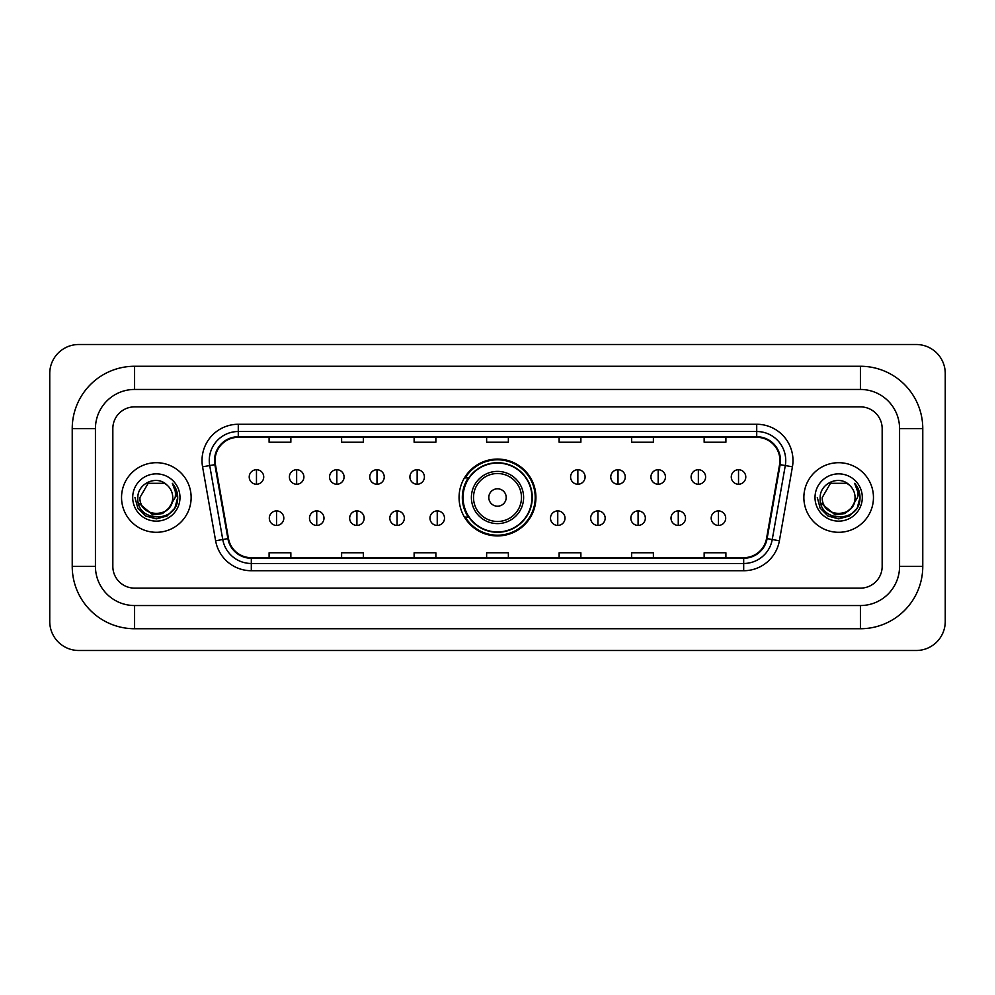 <?xml version="1.0" encoding="UTF-8"?>
<svg xmlns="http://www.w3.org/2000/svg" width="995" height="995" viewBox="0 0 995 995"><rect width="100%" height="100%" fill="white"/><g stroke="black" fill="none" stroke-linecap="round" stroke-linejoin="round"><path stroke-width="1.49" d="M459.068 497.5A38.432 38.432 0 0 0 497.5 535.932A38.432 38.432 0 0 0 535.932 497.5A38.432 38.432 0 0 0 497.5 459.068A38.432 38.432 0 0 0 459.068 497.5M468.284 517.077A35.173 35.173 0 0 1 468.284 477.923M121.539 497.5A34.8 34.8 0 0 0 156.339 532.3A34.8 34.8 0 0 0 191.139 497.5A34.8 34.8 0 0 0 156.339 462.7A34.8 34.8 0 0 0 121.539 497.5A34.8 34.8 0 0 0 156.339 532.3A34.8 34.8 0 0 0 191.139 497.5A34.8 34.8 0 0 0 156.339 462.7A34.8 34.8 0 0 0 121.539 497.5M803.861 497.5A34.8 34.8 0 0 0 838.661 532.3A34.8 34.8 0 0 0 873.461 497.5A34.8 34.8 0 0 0 838.661 462.7A34.8 34.8 0 0 0 803.861 497.5A34.8 34.8 0 0 0 838.661 532.3A34.8 34.8 0 0 0 873.461 497.5A34.8 34.8 0 0 0 838.661 462.7A34.8 34.8 0 0 0 803.861 497.5M215.069 460.523A23.208 23.208 0 0 1 238.278 437.315L756.722 437.315A23.208 23.208 0 0 1 779.57 464.553L766.536 538.506A23.208 23.208 0 0 1 743.688 557.685L251.312 557.685A23.208 23.208 0 0 1 228.464 538.506L215.43 464.553A23.208 23.208 0 0 1 215.069 460.523M214.497 460.523A23.78 23.78 0 0 0 214.858 464.653L227.892 538.606A23.78 23.78 0 0 0 251.312 558.27L743.688 558.27A23.78 23.78 0 0 0 767.108 538.606L780.142 464.653A23.78 23.78 0 0 0 756.722 436.73L238.278 436.73A23.78 23.78 0 0 0 214.497 460.523M202.57 466.817A36.255 36.255 0 0 1 238.278 424.268L756.722 424.268A36.255 36.255 0 0 1 792.43 466.817L779.383 540.77A36.255 36.255 0 0 1 743.688 570.732L251.312 570.732A36.255 36.255 0 0 1 215.617 540.77L202.57 466.817L209.709 465.56A29.004 29.004 0 0 1 238.278 431.519L756.722 431.519A29.004 29.004 0 0 1 785.291 465.56L772.244 539.514A29.004 29.004 0 0 1 743.688 563.481L251.312 563.481A29.004 29.004 0 0 1 222.756 539.514L209.709 465.56A29.004 29.004 0 0 1 209.273 460.523M882.167 428.621A21.753 21.753 0 0 0 860.414 406.868L134.586 406.868A21.753 21.753 0 0 0 112.833 428.621L112.833 566.379A21.753 21.753 0 0 0 134.586 588.132L860.414 588.132A21.753 21.753 0 0 0 882.167 566.379L882.167 428.621A21.753 21.753 0 0 0 860.414 406.868L134.586 406.868A21.753 21.753 0 0 0 112.833 428.621L112.833 566.379A21.753 21.753 0 0 0 134.586 588.132L860.414 588.132A21.753 21.753 0 0 0 882.167 566.379L882.167 428.621M767.108 538.606L772.244 539.514L785.291 465.56L792.43 466.817M486.63 437.315L486.63 442.228L508.37 442.228L508.37 437.315M414.119 437.315L414.119 442.228L435.872 442.228L435.872 437.315M341.608 437.315L341.608 442.228L363.362 442.228L363.362 437.315M269.098 437.315L269.098 442.228L290.851 442.228L290.851 437.315M559.128 437.315L559.128 442.228L580.881 442.228L580.881 437.315M631.638 437.315L631.638 442.228L653.392 442.228L653.392 437.315M704.149 437.315L704.149 442.228L725.902 442.228L725.902 437.315M508.37 557.685L508.37 552.772L486.63 552.772L486.63 557.685M435.872 557.685L435.872 552.772L414.119 552.772L414.119 557.685M363.362 557.685L363.362 552.772L341.608 552.772L341.608 557.685M290.851 557.685L290.851 552.772L269.098 552.772L269.098 557.685M580.881 557.685L580.881 552.772L559.128 552.772L559.128 557.685M653.392 557.685L653.392 552.772L631.638 552.772L631.638 557.685M725.902 557.685L725.902 552.772L704.149 552.772L704.149 557.685M134.586 366.26L134.586 389.455L860.414 389.455L860.414 366.26A62.362 62.362 0 0 1 922.775 428.621A62.362 62.362 0 0 0 860.414 366.26L134.586 366.26A62.362 62.362 0 0 0 72.225 428.621L72.225 566.379A62.362 62.362 0 0 0 134.586 628.74L860.414 628.74A62.362 62.362 0 0 0 922.775 566.379L922.775 428.621L899.567 428.621A39.153 39.153 0 0 0 860.414 389.455L134.586 389.455A39.153 39.153 0 0 0 95.433 428.621L95.433 566.379A39.153 39.153 0 0 0 134.586 605.545L860.414 605.545A39.153 39.153 0 0 0 899.567 566.379L899.567 428.621L899.567 566.379L922.775 566.379M945.25 373.511A29.004 29.004 0 0 0 916.246 344.506L78.754 344.506A29.004 29.004 0 0 0 49.75 373.511L49.75 621.489A29.004 29.004 0 0 0 78.754 650.494L916.246 650.494A29.004 29.004 0 0 0 945.25 621.489L945.25 373.511M169.946 507.151L162.546 513.557L152.844 514.9L138.355 502.811M168.901 508.022C160.195 519.788 139.101 512.263 139.947 497.5C138.952 518.644 173.727 518.644 172.732 497.5C173.727 518.644 138.952 518.644 139.947 497.5L148.143 483.309L164.536 483.309L167.073 485.125C157.023 474.578 137.658 483.259 137.832 497.5C135.992 522.798 177.01 523.457 177.682 498.731L177.707 497.5C177.645 492.127 175.866 487.401 172.346 483.334C175.02 487.724 175.966 492.45 175.17 497.5L168.901 508.022A16.393 16.393 0 0 0 172.732 497.5C173.727 518.644 138.952 518.644 139.947 497.5L148.143 483.309M172.732 497.5A16.393 16.393 0 0 0 167.073 485.125M132.696 497.5A23.644 23.644 0 0 0 156.339 521.144A23.644 23.644 0 0 0 179.983 497.5A23.644 23.644 0 0 0 156.339 473.856A23.644 23.644 0 0 0 132.696 497.5M172.346 483.334L177.707 498.122L176.712 491.02L177.707 498.122L176.712 491.02L177.707 498.122L172.508 483.52L177.707 498.122L172.508 483.52L177.707 497.5L174.846 508.184L167.023 516.007L156.339 518.868L145.656 516.007L137.832 508.184L134.972 497.5M172.508 483.52L177.707 498.134M506.206 497.5A8.706 8.706 0 0 0 497.5 488.794A8.706 8.706 0 0 0 488.794 497.5A8.706 8.706 0 0 0 497.5 506.206A8.706 8.706 0 0 0 506.206 497.5M523.606 497.5A26.106 26.106 0 0 0 497.5 471.394A26.106 26.106 0 0 0 471.394 497.5A26.106 26.106 0 0 0 497.5 523.606A26.106 26.106 0 0 0 523.606 497.5A26.106 26.106 0 0 1 497.5 523.606A26.106 26.106 0 0 1 471.394 497.5M531.939 497.5A34.439 34.439 0 0 0 497.5 463.061A34.439 34.439 0 0 0 463.061 497.5A34.439 34.439 0 0 0 497.5 531.939A34.439 34.439 0 0 0 531.939 497.5M535.21 497.5A37.71 37.71 0 0 1 465.274 517.077L468.769 517.077A34.763 34.763 0 0 0 520.497 523.569A34.763 34.763 0 0 0 520.497 471.431A34.763 34.763 0 0 0 468.769 477.923L465.274 477.923A37.71 37.71 0 0 1 535.21 497.5M256.474 469.727A7.251 7.251 0 0 0 249.223 476.978A7.251 7.251 0 0 0 256.474 484.229A7.251 7.251 0 0 0 263.725 476.978A7.251 7.251 0 0 0 256.474 469.727L256.474 484.229A7.251 7.251 0 0 0 263.725 476.978A7.251 7.251 0 0 0 256.474 469.727M296.647 469.727A7.251 7.251 0 0 0 289.396 476.978A7.251 7.251 0 0 0 296.647 484.229A7.251 7.251 0 0 0 303.898 476.978A7.251 7.251 0 0 0 296.647 469.727L296.647 484.229A7.251 7.251 0 0 0 303.898 476.978A7.251 7.251 0 0 0 296.647 469.727M336.82 469.727A7.251 7.251 0 0 0 329.569 476.978A7.251 7.251 0 0 0 336.82 484.229A7.251 7.251 0 0 0 344.071 476.978A7.251 7.251 0 0 0 336.82 469.727L336.82 484.229A7.251 7.251 0 0 0 344.071 476.978A7.251 7.251 0 0 0 336.82 469.727M376.993 469.727A7.251 7.251 0 0 0 369.742 476.978A7.251 7.251 0 0 0 376.993 484.229A7.251 7.251 0 0 0 384.244 476.978A7.251 7.251 0 0 0 376.993 469.727L376.993 484.229A7.251 7.251 0 0 0 384.244 476.978A7.251 7.251 0 0 0 376.993 469.727M417.154 469.727A7.251 7.251 0 0 0 409.903 476.978A7.251 7.251 0 0 0 417.154 484.229A7.251 7.251 0 0 0 424.405 476.978A7.251 7.251 0 0 0 417.154 469.727L417.154 484.229A7.251 7.251 0 0 0 424.405 476.978A7.251 7.251 0 0 0 417.154 469.727M577.846 469.727A7.251 7.251 0 0 0 570.595 476.978A7.251 7.251 0 0 0 577.846 484.229A7.251 7.251 0 0 0 585.097 476.978A7.251 7.251 0 0 0 577.846 469.727L577.846 484.229A7.251 7.251 0 0 0 585.097 476.978A7.251 7.251 0 0 0 577.846 469.727M618.007 469.727A7.251 7.251 0 0 0 610.756 476.978A7.251 7.251 0 0 0 618.007 484.229A7.251 7.251 0 0 0 625.258 476.978A7.251 7.251 0 0 0 618.007 469.727L618.007 484.229A7.251 7.251 0 0 0 625.258 476.978A7.251 7.251 0 0 0 618.007 469.727M658.18 469.727A7.251 7.251 0 0 0 650.929 476.978A7.251 7.251 0 0 0 658.18 484.229A7.251 7.251 0 0 0 665.431 476.978A7.251 7.251 0 0 0 658.18 469.727L658.18 484.229A7.251 7.251 0 0 0 665.431 476.978A7.251 7.251 0 0 0 658.18 469.727M698.353 469.727A7.251 7.251 0 0 0 691.102 476.978A7.251 7.251 0 0 0 698.353 484.229A7.251 7.251 0 0 0 705.604 476.978A7.251 7.251 0 0 0 698.353 469.727L698.353 484.229A7.251 7.251 0 0 0 705.604 476.978A7.251 7.251 0 0 0 698.353 469.727M738.526 469.727A7.251 7.251 0 0 0 731.275 476.978A7.251 7.251 0 0 0 738.526 484.229A7.251 7.251 0 0 0 745.777 476.978A7.251 7.251 0 0 0 738.526 469.727L738.526 484.229A7.251 7.251 0 0 0 745.777 476.978A7.251 7.251 0 0 0 738.526 469.727M276.56 510.92A7.251 7.251 0 0 0 269.309 518.171A7.251 7.251 0 0 0 276.56 525.422A7.251 7.251 0 0 0 283.811 518.171A7.251 7.251 0 0 0 276.56 510.92L276.56 525.422A7.251 7.251 0 0 0 283.811 518.171A7.251 7.251 0 0 0 276.56 510.92M316.733 510.92A7.251 7.251 0 0 0 309.482 518.171A7.251 7.251 0 0 0 316.733 525.422A7.251 7.251 0 0 0 323.984 518.171A7.251 7.251 0 0 0 316.733 510.92L316.733 525.422A7.251 7.251 0 0 0 323.984 518.171A7.251 7.251 0 0 0 316.733 510.92M356.906 510.92A7.251 7.251 0 0 0 349.655 518.171A7.251 7.251 0 0 0 356.906 525.422A7.251 7.251 0 0 0 364.158 518.171A7.251 7.251 0 0 0 356.906 510.92L356.906 525.422A7.251 7.251 0 0 0 364.158 518.171A7.251 7.251 0 0 0 356.906 510.92M397.08 510.92A7.251 7.251 0 0 0 389.829 518.171A7.251 7.251 0 0 0 397.08 525.422A7.251 7.251 0 0 0 404.331 518.171A7.251 7.251 0 0 0 397.08 510.92L397.08 525.422A7.251 7.251 0 0 0 404.331 518.171A7.251 7.251 0 0 0 397.08 510.92M437.24 510.92A7.251 7.251 0 0 0 429.989 518.171A7.251 7.251 0 0 0 437.24 525.422A7.251 7.251 0 0 0 444.491 518.171A7.251 7.251 0 0 0 437.24 510.92L437.24 525.422A7.251 7.251 0 0 0 444.491 518.171A7.251 7.251 0 0 0 437.24 510.92M557.76 510.92A7.251 7.251 0 0 0 550.509 518.171A7.251 7.251 0 0 0 557.76 525.422A7.251 7.251 0 0 0 565.011 518.171A7.251 7.251 0 0 0 557.76 510.92L557.76 525.422A7.251 7.251 0 0 0 565.011 518.171A7.251 7.251 0 0 0 557.76 510.92M597.92 510.92A7.251 7.251 0 0 0 590.669 518.171A7.251 7.251 0 0 0 597.92 525.422A7.251 7.251 0 0 0 605.171 518.171A7.251 7.251 0 0 0 597.92 510.92L597.92 525.422A7.251 7.251 0 0 0 605.171 518.171A7.251 7.251 0 0 0 597.92 510.92M638.093 510.92A7.251 7.251 0 0 0 630.842 518.171A7.251 7.251 0 0 0 638.093 525.422A7.251 7.251 0 0 0 645.345 518.171A7.251 7.251 0 0 0 638.093 510.92L638.093 525.422A7.251 7.251 0 0 0 645.345 518.171A7.251 7.251 0 0 0 638.093 510.92M678.267 510.92A7.251 7.251 0 0 0 671.016 518.171A7.251 7.251 0 0 0 678.267 525.422A7.251 7.251 0 0 0 685.518 518.171A7.251 7.251 0 0 0 678.267 510.92L678.267 525.422A7.251 7.251 0 0 0 685.518 518.171A7.251 7.251 0 0 0 678.267 510.92M718.44 510.92A7.251 7.251 0 0 0 711.189 518.171A7.251 7.251 0 0 0 718.44 525.422A7.251 7.251 0 0 0 725.691 518.171A7.251 7.251 0 0 0 718.44 510.92L718.44 525.422A7.251 7.251 0 0 0 725.691 518.171A7.251 7.251 0 0 0 718.44 510.92M852.267 507.151L844.867 513.557L835.166 514.9L820.664 502.811M855.053 497.5C856.048 518.644 821.273 518.644 822.268 497.5L830.464 483.309L846.857 483.309L849.394 485.125C839.332 474.578 819.979 483.259 820.154 497.5C818.313 522.798 859.332 523.457 859.991 498.731L860.028 497.5C859.966 492.127 858.187 487.401 854.668 483.334C857.342 487.724 858.287 492.45 857.491 497.5L851.222 508.022A16.393 16.393 0 0 0 855.053 497.5C856.048 518.644 821.273 518.644 822.268 497.5C821.273 518.644 856.048 518.644 855.053 497.5A16.393 16.393 0 0 0 849.394 485.125M851.222 508.022C842.516 519.788 821.422 512.263 822.268 497.5M815.017 497.5A23.644 23.644 0 0 0 838.661 521.144A23.644 23.644 0 0 0 862.304 497.5A23.644 23.644 0 0 0 838.661 473.856A23.644 23.644 0 0 0 815.017 497.5M854.668 483.334L860.028 498.122L859.033 491.02L860.028 498.122L859.033 491.02L860.028 498.122L854.829 483.52L860.028 498.122L854.829 483.52L860.028 497.5L857.168 508.184L849.344 516.007L838.661 518.868L827.977 516.007L820.154 508.184L817.293 497.5M854.829 483.52L860.028 498.134M756.722 424.268L756.722 436.73M209.709 465.56L214.858 464.653M251.312 570.732L251.312 558.27M743.688 558.27L743.688 570.732M215.617 540.77L227.892 538.606M780.142 464.653L785.291 465.56M238.278 424.268L238.278 436.73M772.244 539.514L779.383 540.77M860.414 628.74L860.414 605.545L134.586 605.545L134.586 628.74M72.225 566.379L95.433 566.379L95.433 428.621L72.225 428.621M521.479 497.5A23.979 23.979 0 0 0 497.5 473.521A23.979 23.979 0 0 0 473.521 497.5A23.979 23.979 0 0 0 497.5 521.479A23.979 23.979 0 0 0 521.479 497.5"/></g></svg>
